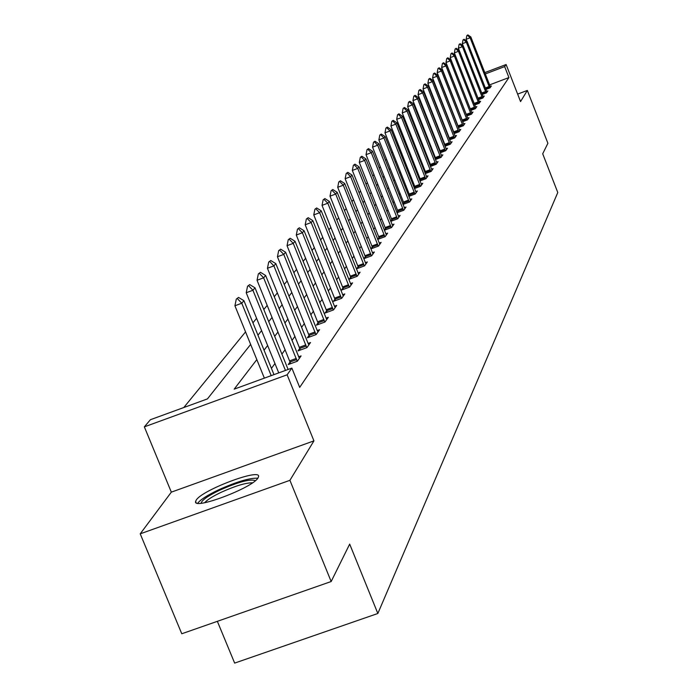 <?xml version="1.0" encoding="UTF-8"?>
<svg xmlns="http://www.w3.org/2000/svg" width="698" height="698" viewBox="0 0 698 698"><rect width="100%" height="100%" fill="white"/><g stroke="black" fill="none" stroke-linecap="round" stroke-linejoin="round"><path stroke-width="1.05" d="M196.26 500.03L195.614 501.426C192.508 510.561 252.885 487.823 258.033 477.894L258.557 476.655C261.061 467.826 202.333 489.883 196.26 500.03M425.161 95.792L425.553 95.329M217.357 621.325L234.65 663.1L377.845 613.49L557.781 192.517L542.704 153.787L547.895 143.282L527.339 90.435L517.637 94.099M377.845 613.49L349.681 544.1L331.166 581.53L181.777 633.767L140.219 533.83L289.914 480.32L313.934 440.874L287.131 374.8L144.346 426.862L150.402 419.716L207.428 398.907L250.643 344.428M313.934 440.874L171.333 492.142L140.219 533.83M171.333 492.142L144.346 426.862M424.951 112.151L424.497 112.701M419.934 118.294L419.411 118.93M414.769 124.619L414.176 125.335M409.456 131.128L408.784 131.939M403.976 137.829L403.235 138.745M398.34 144.739L397.511 145.751M392.529 151.859L391.613 152.984M386.535 159.196L385.523 160.435M380.349 166.778L379.232 168.139M373.962 174.596L372.749 176.088M367.366 182.675L366.04 184.298M360.552 191.016L359.104 192.796M353.511 199.654L351.932 201.582M346.217 208.58L344.507 210.674M338.67 217.82L336.82 220.088M330.861 227.391L328.854 229.851M322.764 237.311L320.591 239.964M314.362 247.598L312.023 250.469M305.645 258.277L303.115 261.375M296.589 269.367L293.867 272.7M287.183 280.884L284.252 284.487M277.403 292.872L274.235 296.746M267.212 305.349L263.809 309.519M256.602 318.34L252.938 322.834M245.548 331.89L183.783 407.536M331.166 581.53L289.914 480.32M430.291 107.361L429.794 107.553M256.82 359.61L234.188 389.144L291.869 368.099L299.686 387.39L508.929 77.565L489.56 84.903M441.817 136.633L441.441 137.14M437.114 143.029L436.678 143.614M432.28 149.599L431.783 150.279M427.307 156.369L426.74 157.146M422.185 163.332L421.54 164.204M416.907 170.513L416.191 171.49M411.471 177.903L410.677 178.985M405.87 185.52L404.988 186.724M400.094 193.372L399.116 194.698M394.134 201.478L393.061 202.935M387.983 209.845L386.805 211.442M381.632 218.491L380.349 220.228M375.062 227.417L373.666 229.319M368.274 236.648L366.755 238.716M361.259 246.202L359.61 248.436M353.991 256.087L352.202 258.513M346.461 266.322L344.524 268.948M338.661 276.931L336.576 279.767M330.573 287.934L328.313 290.996M322.179 299.346L319.745 302.653M313.463 311.203L310.837 314.772M304.398 323.523L301.571 327.362M294.984 336.331L291.939 340.476M285.177 349.663L281.896 354.122M274.96 363.553L271.435 368.352M290.106 361.93L288.239 364.539L297.374 361.206L301.1 355.91L298.596 356.826M299.808 348.363L297.994 350.893L306.954 347.613L310.531 342.535L308.106 343.425L308.848 344.925M309.127 335.319L307.373 337.78L316.15 334.56L319.597 329.674L317.241 330.538L317.956 331.995M318.087 322.781L316.377 325.172L325.006 322.005L328.313 317.302L326.027 318.148M326.716 310.715L325.05 313.036L333.513 309.921L336.706 305.401L334.482 306.221L335.153 307.6M335.023 299.093L333.4 301.353L341.715 298.29L344.786 293.937L342.622 294.731M343.023 287.89L341.453 290.098L349.611 287.087L352.577 282.882L350.466 283.658M350.745 277.097L349.209 279.244L357.228 276.277L360.089 272.22L358.039 272.979M358.196 266.671L356.695 268.765L364.583 265.851L367.34 261.933L365.342 262.675M365.386 256.611L363.928 258.653L371.676 255.782L374.346 252.004L372.392 252.72M372.331 246.891L370.908 248.881L378.534 246.054L381.108 242.398L379.206 243.105M379.049 237.495L377.688 239.397L385.156 236.648L387.652 233.115L385.793 233.813M384.336 230.244L391.569 227.557L393.977 224.137L392.163 224.817M385.549 228.403L384.301 230.148M390.758 221.371L397.773 218.762L400.102 215.446L398.331 216.11M391.84 219.6L390.688 221.205M396.97 212.777L403.776 210.238L406.035 207.036L404.308 207.681M397.921 211.084L396.883 212.541M402.99 204.444L409.595 201.984L411.785 198.878L410.092 199.506M403.819 202.83L402.877 204.156M408.819 196.382L415.231 193.983L417.36 190.973L415.703 191.592M409.543 194.838L408.679 196.033M414.464 188.556L420.702 186.226L422.761 183.304L421.138 183.914M415.083 187.081L414.307 188.163M419.943 180.965L426.007 178.697L428.005 175.861L426.417 176.463M420.466 179.552L419.768 180.529M425.257 173.601L431.155 171.394L433.092 168.646L431.539 169.221M425.684 172.249L425.065 173.113M430.413 166.456L436.154 164.3L438.039 161.631L436.512 162.198M430.753 165.156L430.204 165.923M435.421 159.51L441.005 157.416L442.837 154.816L441.345 155.375M435.674 158.263L435.194 158.943M440.29 152.766L445.725 150.716L447.505 148.194L446.048 148.744M440.464 151.571L440.045 152.155M445.01 146.205L450.315 144.207L452.051 141.755L450.611 142.296M445.115 145.062L444.757 145.559M449.608 139.818L454.782 137.881L456.466 135.491L455.052 136.023M454.084 133.615L459.118 131.721L460.759 129.392L459.38 129.915M458.429 127.577L463.341 125.727L464.938 123.459L463.585 123.974M462.661 121.696L467.459 119.882L469.012 117.683L467.686 118.18M466.788 115.964L471.464 114.202L472.982 112.055L471.674 112.544M470.801 110.389L475.373 108.661L476.847 106.567L475.565 107.056M474.71 104.944L479.177 103.26L480.617 101.219L479.351 101.699M478.523 99.648L482.885 97.999L484.29 96.01L483.051 96.472M482.239 94.474L486.506 92.86L487.876 90.923L486.654 91.386M485.869 89.431L490.04 87.852L491.375 85.959L490.171 86.412M484.761 72.636L506.12 64.521L520.551 101.585L527.339 90.435M506.12 64.521L504.654 66.598L485.285 73.953M508.929 77.565L504.654 66.598M291.869 368.099L287.131 374.8M425.998 96.464L425.501 96.647M257.963 335.197L261.593 330.625M268.721 321.638L272.098 317.389M279.043 308.629L282.175 304.677M288.955 296.135L291.86 292.471M298.474 284.13L301.17 280.727M307.635 272.586L310.13 269.437M316.447 261.48L318.759 258.557M324.936 250.774L327.074 248.069M333.112 240.47L335.092 237.966M340.999 230.523L342.831 228.211M348.607 220.926L350.3 218.797M355.963 211.668L357.516 209.697M363.056 202.717L364.496 200.902M369.923 194.061L371.24 192.404M376.562 185.685L377.766 184.167M382.993 177.589L384.092 176.201M389.214 169.745L390.217 168.48M395.243 162.145L396.15 161.002M401.088 154.773L401.908 153.743M406.751 147.636L407.492 146.702M412.248 140.699L412.911 139.87M417.587 133.972L418.172 133.239M422.77 127.446L423.285 126.792M427.804 121.094L428.249 120.536M432.699 114.926L433.083 114.446M437.027 124.462L436.651 124.959M432.254 130.692L431.818 131.268M427.351 137.096L426.836 137.759M422.299 143.683L421.723 144.442M417.099 150.471L416.444 151.318M411.741 157.451L411.017 158.402M406.227 164.658L405.416 165.714M400.539 172.074L399.64 173.244M394.675 179.726L393.689 181.018M388.629 187.622L387.538 189.036M382.382 195.772L381.195 197.325M375.934 204.182L374.634 205.884M369.268 212.881L367.855 214.731M362.375 221.877L360.84 223.884M355.247 231.178L353.581 233.359M347.874 240.801L346.06 243.166M340.231 250.774L338.268 253.33M332.309 261.104L330.189 263.87M324.099 271.827L321.804 274.811M315.575 282.943L313.105 286.171M306.727 294.495L304.058 297.967M297.523 306.501L294.652 310.244M287.96 318.977L284.871 323.017M278.005 331.969L274.672 336.314M267.631 345.501L264.045 350.178M238.541 297.418L236.299 299.102L238.541 297.418L243.942 300.698L273.982 374.625M271.19 375.637L241.761 303.229L234.921 305.768L236.299 299.102M264.359 378.133L234.921 305.768M243.942 300.698L241.761 303.229L237.433 298.674M201.146 503.214C201.67 500.283 207.838 495.946 219.661 490.205C238.428 481.908 250.338 478.723 255.389 480.652M252.528 482.807C245.757 482.737 235.287 485.904 221.109 492.317C212.62 496.383 207.149 499.847 204.697 502.7M257.824 478.209C249.762 477.816 236.613 481.725 218.387 489.926C207.332 495.231 200.439 499.655 197.7 503.214M249.727 284.601L247.554 286.224L249.727 284.601L255.014 287.829L288.117 369.46M285.447 370.437L252.92 290.263L246.211 292.75L247.554 286.224M278.746 372.88L246.211 292.75M255.014 287.829L252.92 290.263L248.671 285.814M260.467 272.316L258.356 273.878L260.467 272.316L265.633 275.483L299.363 358.371M297.226 361.259L263.626 277.821L257.047 280.264L258.356 273.878M290.665 363.658L257.047 280.264M265.633 275.483L263.626 277.821L259.455 273.476M270.772 260.52L268.73 262.029L270.772 260.52L275.823 263.635L308.115 343.433M306.788 347.674L273.895 265.877L267.447 268.276L268.73 262.029M300.349 350.03L267.447 268.276M275.823 263.635L273.895 265.877L269.803 261.628M280.675 249.177L278.685 250.643L280.675 249.177L285.613 252.248L317.241 330.538M315.967 334.621L283.763 254.404L277.438 256.759L278.685 250.643M309.659 336.942L277.438 256.759M285.613 252.248L283.763 254.404L279.741 250.25M290.194 238.28L288.265 239.693L290.194 238.28L295.036 241.299L326.716 319.571M324.806 322.075L293.256 243.375L287.044 245.687L288.265 239.693M318.602 324.352L287.044 245.687M295.036 241.299L293.256 243.375L289.295 239.309M299.363 227.792L297.479 229.162L299.363 227.792L304.101 230.768L334.464 306.195M333.304 310.008L302.382 232.757L296.292 235.034L297.479 229.162M327.214 312.242L296.292 235.034M304.101 230.768L302.382 232.757L298.491 228.787M308.184 217.689L306.352 219.024L308.184 217.689L312.826 220.62L343.276 296.083M341.488 298.378L311.168 222.54L305.192 224.782L306.352 219.024M335.511 300.576L305.192 224.782M312.826 220.62L311.168 222.54L307.347 218.649M316.683 207.96L314.903 209.243L316.683 207.96L321.237 210.84L351.103 284.976M349.375 287.175L319.64 212.698L313.768 214.897L314.903 209.243M343.503 289.338L313.768 214.897M321.237 210.84L319.64 212.698L315.88 208.877M324.884 198.572L323.148 199.82L324.884 198.572L329.343 201.417L358.65 274.262M356.975 276.373L327.807 203.205L322.031 205.369L323.148 199.82M351.207 278.502L322.031 205.369M329.343 201.417L327.807 203.205L324.108 199.462M332.798 189.516L331.105 190.728L332.798 189.516L337.169 192.316L365.935 263.923M364.312 265.947L335.686 194.044L330.014 196.173L331.105 190.728M358.65 268.041L330.014 196.173M337.169 192.316L335.686 194.044L332.047 190.371M340.432 180.773L338.783 181.951L340.432 180.773L344.725 183.53L372.976 253.941M371.406 255.887L343.294 185.197L337.71 187.3L338.783 181.951M365.831 257.946L337.71 187.3M344.725 183.53L343.294 185.197L339.708 181.602M347.813 172.327L346.199 173.47L347.813 172.327L352.028 175.05L379.773 244.3M378.246 246.158L350.64 176.655L345.152 178.723L346.199 173.47M372.767 248.191L345.152 178.723M352.028 175.05L350.64 176.655L347.115 173.13M354.942 164.161L353.371 165.278L354.942 164.161L359.086 166.839L386.343 234.973M384.868 236.762L357.742 168.401L352.342 170.434L353.371 165.278M379.476 238.76L352.342 170.434M359.086 166.839L357.742 168.401L354.27 164.937M361.843 156.265L360.308 157.347L361.843 156.265L365.909 158.908L392.704 225.951M391.273 227.67L364.618 160.409L359.304 162.416L360.308 157.347M385.959 229.642L359.304 162.416M365.909 158.908L364.618 160.409L361.189 157.015M368.527 148.622L367.017 149.669L368.527 148.622L372.514 151.23L398.855 217.226M397.467 218.875L371.266 152.688L366.031 154.659L367.017 149.669M392.241 220.821L366.031 154.659M372.514 151.23L371.266 152.688L367.89 149.346M374.992 141.223L373.517 142.244L374.992 141.223L378.909 143.788L404.814 208.763M403.461 210.351L377.697 145.201L372.549 147.147L373.517 142.244M398.322 212.271L372.549 147.147M378.909 143.788L377.697 145.201L374.372 141.921M381.248 134.051L379.808 135.046L381.248 134.051L385.113 136.59L410.59 200.579M409.272 202.106L383.935 137.951L378.866 139.87L379.808 135.046M404.212 203.991L378.866 139.87M385.113 136.59L383.935 137.951L380.654 134.731M387.32 127.097L385.915 128.074L387.32 127.097L391.116 129.601L416.183 192.631M414.909 194.105L389.973 130.927L384.982 132.821L385.915 128.074M409.918 195.964L384.982 132.821M391.116 129.601L389.973 130.927L386.744 127.76M393.21 120.361L391.831 121.312L393.21 120.361L396.944 122.831L421.609 184.935M420.371 186.349L395.836 124.122L390.915 125.98L391.831 121.312M415.458 188.19L390.915 125.98M396.944 122.831L395.836 124.122L392.651 120.998M398.916 113.826L397.572 114.751L398.916 113.826L402.589 116.261L426.879 177.458M425.675 178.828L401.516 117.508L396.673 119.349L397.572 114.751M420.824 180.634L396.673 119.349M402.589 116.261L401.516 117.508L398.375 114.446M404.465 107.483L403.139 108.382L404.465 107.483L408.077 109.891L431.992 170.207M430.814 171.525L407.03 111.095L402.257 112.91L403.139 108.382M426.042 173.313L402.257 112.91M408.077 109.891L407.03 111.095L403.933 108.085M409.839 101.323L408.548 102.205L409.839 101.323L413.399 103.697L436.957 163.166M435.814 164.431L412.387 104.875L407.676 106.663L408.548 102.205M431.102 166.194L407.676 106.663M413.399 103.697L412.387 104.875L409.333 101.908M415.074 95.338L413.801 96.193L415.074 95.338L418.573 97.685L441.782 156.317M440.665 157.547L417.596 98.828L412.946 100.591L413.801 96.193M436.023 159.284L412.946 100.591M418.573 97.685L417.596 98.828L414.577 95.905M420.152 89.519L418.905 90.356L420.152 89.519L423.607 91.839L446.467 149.669M445.376 150.847L422.648 92.947L418.067 94.692L418.905 90.356M440.804 152.565L418.067 94.692M423.607 91.839L422.648 92.947L419.673 90.068M425.091 83.865L423.869 84.685L425.091 83.865L428.493 86.151L451.021 143.203M449.966 144.338L427.56 87.233L423.04 88.951L423.869 84.685M445.446 146.039L423.04 88.951M428.493 86.151L427.56 87.233L424.62 84.397M429.898 78.359L428.694 79.171L429.898 78.359L433.249 80.628L455.462 136.913M454.424 138.012L432.341 81.675L427.883 83.376L428.694 79.171M449.966 139.687L427.883 83.376M433.249 80.628L432.341 81.675L429.445 78.883M434.575 73.011L433.397 73.796L434.575 73.011L437.873 75.244L459.773 130.788M458.76 131.852L436.992 76.274L432.594 77.949L433.397 73.796M454.372 133.51L432.594 77.949M437.873 75.244L436.992 76.274L434.13 73.517M439.121 67.802L437.969 68.57L439.121 67.802L442.375 70.009L463.969 124.829M462.983 125.858L441.52 71.013L437.175 72.662L437.969 68.57M458.647 127.49L437.175 72.662M442.375 70.009L441.52 71.013L438.693 68.299M443.553 62.733L442.419 63.483L443.553 62.733L446.764 64.914L468.061 119.026M467.102 120.021L445.926 65.882L441.642 67.523L442.419 63.483M462.818 121.635L441.642 67.523M446.764 64.914L445.926 65.882L443.134 63.213M447.863 57.794L446.755 58.527L447.863 57.794L451.03 59.949L472.049 113.381M471.106 114.332L450.219 60.892L445.987 62.506L446.755 58.527M466.875 115.929L445.987 62.506M451.03 59.949L450.219 60.892L447.453 58.266M452.068 52.978L450.978 53.702L452.068 52.978L455.192 55.116L475.931 107.867M475.006 108.801L454.398 56.032L450.219 57.629L450.978 53.702M470.836 110.371L450.219 57.629M455.192 55.116L454.398 56.032L451.676 53.432M456.169 48.284L455.096 49L456.169 48.284L459.249 50.396L479.709 102.501M478.811 103.4L458.481 51.294L454.354 52.874L455.096 49M474.527 104.473L454.354 52.874M459.249 50.396L458.481 51.294L455.777 48.729M460.165 43.712L459.11 44.41L460.165 43.712L463.202 45.798L483.4 97.266M482.519 98.13L462.451 46.679L458.377 48.232L459.11 44.41M459.214 50.369L458.377 48.232M463.202 45.798L462.451 46.679L459.79 44.149M464.065 39.254L463.018 39.934L464.065 39.254L467.058 41.313L487.003 92.162M486.14 93L466.325 42.168L462.303 43.712L463.018 39.934M463.088 45.719L462.303 43.712M467.058 41.313L466.325 42.168L463.69 39.673M467.869 34.9L466.84 35.572L467.869 34.9L470.827 36.942L490.511 87.18M489.673 87.992L470.112 37.771L466.133 39.297L466.84 35.572M466.866 41.182L466.133 39.297M470.827 36.942L470.112 37.771L467.503 35.31M296.266 358.44L289.705 360.84M296.685 359.592L290.124 361.983M305.846 344.934L299.416 347.29M306.256 346.06L299.826 348.415M315.051 331.951L308.743 334.272M315.461 333.059L309.144 335.372M323.907 319.475L317.712 321.752M324.3 320.556L318.105 322.834M332.423 307.46L326.341 309.703M332.815 308.525L326.734 310.758M340.633 295.9L334.656 298.098M341.008 296.938L335.04 299.137M348.538 284.749L342.666 286.922M348.913 285.779L343.041 287.942M356.163 274.009L350.396 276.138M356.53 275.012L350.762 277.141M363.518 263.635L357.847 265.729M363.876 264.621L358.205 266.715M370.621 253.618L365.045 255.686M370.97 254.587L365.403 256.655M377.478 243.942L371.999 245.984M377.827 244.902L372.348 246.935M384.118 234.598L378.726 236.596M384.458 235.531L379.066 237.538M390.531 225.55L385.226 227.522M390.871 226.466L385.566 228.447M396.743 216.79L391.517 218.736M397.075 217.697L391.848 219.643M402.755 208.318L397.616 210.238M403.078 209.208L397.939 211.128M408.583 200.108L403.514 201.992M408.897 200.98L403.837 202.874M414.228 192.151L409.237 194.009M414.542 193.014L409.552 194.873M419.699 184.429L414.786 186.27M420.013 185.275L415.101 187.116M425.012 176.943L420.17 178.749M425.318 177.781L420.475 179.595M430.169 169.675L425.396 171.464M430.474 170.495L425.693 172.284M435.177 162.617L430.465 164.379M435.473 163.428L430.762 165.19M440.037 155.759L435.395 157.504M440.333 156.561L435.692 158.306M444.766 149.093L440.185 150.812M445.054 149.887L440.473 151.606M449.355 142.619L444.844 144.312M449.643 143.395L445.132 145.097M453.831 136.319L449.372 137.995M454.11 137.087L449.66 138.762M458.176 130.186L453.779 131.843M458.455 130.945L454.058 132.603M462.408 124.218L458.071 125.849M462.687 124.968L458.35 126.6M466.534 118.407L462.25 120.021M466.805 119.149L462.521 120.763M470.548 112.753L466.316 114.341M470.81 113.477L466.587 115.074M474.457 107.23L470.286 108.809M474.719 107.954L470.548 109.534M478.27 101.856L474.151 103.417M478.531 102.571L474.404 104.133M481.986 96.621L477.938 98.148M482.248 97.319L478.209 98.846M485.616 91.508L481.664 93M485.869 92.197L481.934 93.689M489.15 86.517L485.302 87.983M489.403 87.206L485.564 88.655M195.614 501.426L196.129 502.665"/></g></svg>

